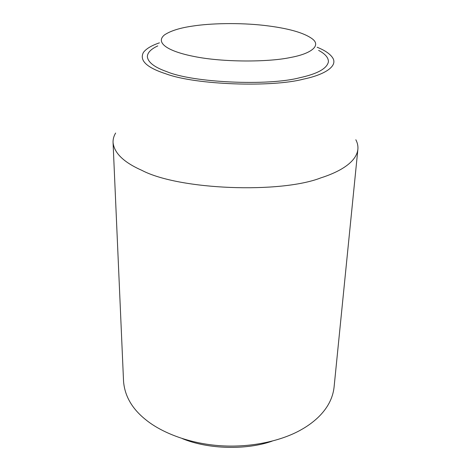<?xml version="1.0" encoding="UTF-8"?>
<svg xmlns="http://www.w3.org/2000/svg" width="471" height="471" viewBox="0 0 471 471"><rect width="100%" height="100%" fill="white"/><g stroke="black" fill="none" stroke-linecap="round" stroke-linejoin="round"><path stroke-width="0.71" d="M318.626 50.397C325.214 53.877 328.481 57.668 328.428 61.783C327.004 68.578 317.389 73.906 299.585 77.762C268.535 86.075 192.898 82.761 166.864 71.674C154.541 67.347 148.035 62.366 147.352 56.726C147.441 52.699 150.914 49.096 157.773 45.905M355.829 139.752C357.495 142.884 358.178 146.075 357.878 149.325L334.069 387.233C332.809 398.366 327.422 408.487 317.913 417.589C312.903 422.299 307.198 426.42 300.786 429.958C282.235 440.432 252.409 447.709 221.235 445.784C190.06 443.859 161.936 432.878 145.981 419.897C132.21 408.981 124.733 396.135 123.549 381.351L113.058 142.489C112.934 139.257 113.794 136.107 115.636 133.04M357.878 149.325C356.983 156.778 351.172 163.549 340.451 169.631C334.793 172.775 328.263 175.524 320.857 177.867C280.869 193.628 179.469 190.107 141.948 170.39C123.796 162.371 114.17 153.069 113.058 142.489M317.154 47.259C324.778 50.291 329.924 53.782 332.591 57.715C338.184 65.875 325.326 74.606 303.536 79.116C272.179 87.506 196.024 85.027 166.133 73.906C146.746 67.653 139.175 60.5 143.419 52.434C146.187 48.719 151.521 45.528 159.422 42.849M272.161 441.139C246.81 450.123 208.582 449.522 182.359 438.631M290.472 57.491C268.57 62.254 222.577 62.36 194.076 56.473C167.417 51.257 155.1 42.637 164.456 34.931C170.59 30.827 180.022 27.871 192.757 26.058C210.708 23.256 239.244 22.62 263.672 25.352C287.875 28.136 304.172 32.705 312.567 39.069C321.287 45.84 310.866 53.824 290.472 57.491"/></g></svg>
